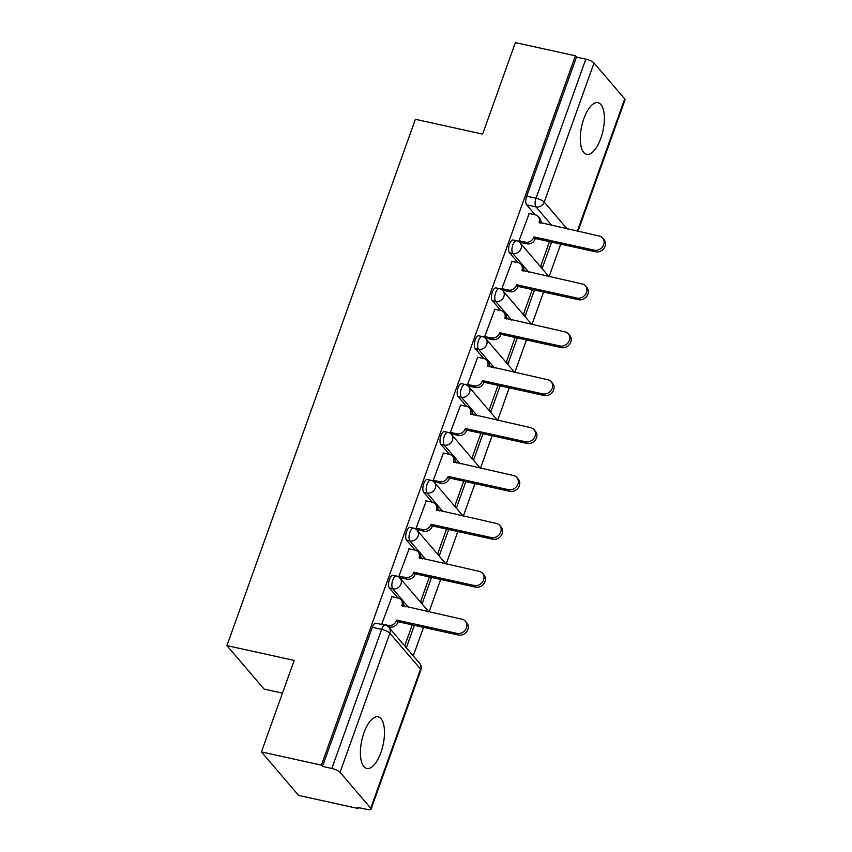 <?xml version="1.0" encoding="UTF-8"?>
<svg xmlns="http://www.w3.org/2000/svg" width="852" height="852" viewBox="0 0 852 852"><rect width="100%" height="100%" fill="white"/><g stroke="black" fill="none" stroke-linecap="round" stroke-linejoin="round"><path stroke-width="1.28" d="M380.897 752.55A26.423 10.874 102.4 0 0 378.118 716.851A26.423 10.874 102.4 0 0 363.974 732.773A26.423 10.874 102.4 0 0 366.754 768.461A26.423 10.874 102.4 0 0 380.897 752.55M600.788 138.418A26.423 10.874 102.4 0 0 598.008 102.719A26.423 10.874 102.4 0 0 583.865 118.641A26.423 10.874 102.4 0 0 586.645 154.34A26.423 10.874 102.4 0 0 600.788 138.418M393.091 575.313A6.773 2.79 102.4 0 0 389.46 579.392A6.773 2.79 102.4 0 0 389.428 588.072L392.751 588.796A6.773 2.79 -77.6 0 1 392.783 580.127A6.773 2.79 -77.6 0 1 396.404 576.037L393.091 575.313M410.238 527.409A6.773 2.79 102.4 0 0 406.617 531.488A6.773 2.79 102.4 0 0 406.585 540.168L409.897 540.903A6.773 2.79 -77.6 0 1 409.929 532.223A6.773 2.79 -77.6 0 1 413.55 528.144L410.238 527.409M427.395 479.506A6.773 2.79 102.4 0 0 423.763 483.585A6.773 2.79 102.4 0 0 423.732 492.264L427.054 492.999A6.773 2.79 -77.6 0 1 427.086 484.319A6.773 2.79 -77.6 0 1 430.707 480.24L427.395 479.506M444.542 431.602A6.773 2.79 102.4 0 0 440.921 435.692A6.773 2.79 102.4 0 0 440.889 444.361L444.201 445.095A6.773 2.79 -77.6 0 1 444.233 436.416A6.773 2.79 -77.6 0 1 447.854 432.337L444.542 431.602M461.688 383.709A6.773 2.79 102.4 0 0 458.067 387.788A6.773 2.79 102.4 0 0 458.035 396.457L461.358 397.192A6.773 2.79 -77.6 0 1 461.379 388.512A6.773 2.79 -77.6 0 1 465.011 384.433L461.688 383.709M478.845 335.805A6.773 2.79 102.4 0 0 475.224 339.884A6.773 2.79 102.4 0 0 475.192 348.564L478.505 349.288A6.773 2.79 -77.6 0 1 478.536 340.608A6.773 2.79 -77.6 0 1 482.157 336.529L478.845 335.805M495.992 287.901A6.773 2.79 102.4 0 0 492.371 291.98A6.773 2.79 102.4 0 0 492.339 300.66L495.662 301.384A6.773 2.79 -77.6 0 1 495.683 292.715A6.773 2.79 -77.6 0 1 499.315 288.626L495.992 287.901M513.149 239.998A6.773 2.79 102.4 0 0 509.517 244.077A6.773 2.79 102.4 0 0 509.496 252.756L512.808 253.481A6.773 2.79 -77.6 0 1 512.84 244.812A6.773 2.79 -77.6 0 1 516.461 240.733L513.149 239.998M261.415 751.922L294.185 660.417L226.941 645.614L415.382 119.301L482.626 134.105L515.385 42.6L575.398 55.806L321.417 765.128L261.415 751.922L298.605 795.406L358.617 808.612L358.958 807.653M413.284 655.912L423.519 627.349M429.014 611.981L440.665 579.445M446.171 564.077L457.822 531.542M463.318 516.174L474.969 483.638M480.475 468.27L492.126 435.734M497.621 420.377L509.272 387.83M514.778 372.473L526.429 339.937M531.925 324.569L543.576 292.034M549.082 276.666L560.722 244.13M282.47 693.134L264.131 689.098L226.941 645.614M358.617 808.612L357.531 807.345L366.882 809.4A6.773 1.832 -160.3 0 0 371.089 809.144A6.773 1.832 -160.3 0 0 370.737 808.197L340.055 772.317A6.773 1.832 -160.3 0 0 331.854 768.451L381.653 629.351A6.773 2.79 -77.6 0 1 385.285 625.272L375.934 623.217A6.773 2.79 -77.6 0 0 372.313 627.296L381.653 629.351A6.773 1.832 -160.3 0 1 389.854 633.217L340.055 772.317M321.417 765.128L322.503 766.395L331.854 768.451M542.66 223.575L540.913 221.531M535.152 214.8L526.642 204.853L535.993 206.908A6.773 2.79 -77.6 0 1 536.025 198.239L585.825 59.139A6.773 1.832 19.7 0 1 594.025 62.995L624.708 98.875A6.773 1.832 19.7 0 1 625.059 99.833L577.965 231.35M585.825 59.139L576.474 57.073L575.398 55.806M529.188 213.49L519.006 240.796L520.721 242.447M549.465 241.648L540.69 266.144L542.319 268.05L551.606 242.117M512.031 261.394L501.849 288.69L503.575 290.351M532.308 289.552L523.543 314.047L525.162 315.954L534.449 290.021M494.884 309.287L484.703 336.593L486.417 338.244M515.162 337.456L506.386 361.951L508.016 363.847L517.302 337.925M477.727 357.19L467.556 384.497L469.271 386.148M498.005 385.36L489.24 409.855L490.869 411.75L500.145 385.828M460.581 405.094L450.399 432.401L452.114 434.051M480.858 433.253L472.083 457.758L473.712 459.654L482.999 433.732M443.423 452.998L433.253 480.304L434.967 481.955M463.701 481.156L454.936 505.651L456.565 507.558L465.842 481.625M426.277 500.901L416.095 528.208L417.81 529.859M446.554 529.06L437.779 553.555L439.408 555.461L448.695 529.529M409.12 548.805L398.949 576.101L400.664 577.762M429.408 576.964L420.632 601.459L422.262 603.365L431.538 577.432M391.973 596.698L381.792 624.005L382.314 624.622M405.445 606.794L403.699 604.75M397.937 598.019L389.428 588.072M422.592 558.891L420.856 556.846M415.094 550.115L406.585 540.168M439.749 510.987L438.003 508.942M432.241 502.211L423.732 492.264M456.896 463.083L455.149 461.049M449.398 454.308L440.889 444.361M474.053 415.18L472.306 413.145M466.545 406.404L458.035 396.457M491.199 367.276L489.453 365.242M483.702 358.511L475.192 348.564M508.356 319.383L506.61 317.338M500.848 310.607L492.339 300.66M525.503 271.479L523.756 269.434M517.995 262.704L509.496 252.756M406.351 647.797L414.392 625.336M322.503 766.395L372.313 627.296M576.474 57.073L526.674 196.173A6.773 2.79 102.4 0 0 526.642 204.853M412.251 624.867L404.721 645.891M519.028 240.733L525.503 242.16A6.773 5.9 -40.5 0 0 533.735 237.346L535.141 238.997A6.773 5.9 139.5 0 1 526.909 243.81L520.348 242.362M533.895 236.888L594.206 250.158A7.796 6.784 -40.5 0 0 602.652 246.579A7.796 6.784 -40.5 0 0 602.652 238.027A7.796 6.784 -40.5 0 0 599.254 236.036L539.114 222.297A6.773 5.9 -40.5 0 0 538.24 216.568L539.646 218.219A6.773 5.9 139.5 0 1 540.754 223.16M602.652 238.027L604.057 239.678A7.796 6.784 139.5 0 1 604.057 248.23A7.796 6.784 139.5 0 1 595.612 251.809L535.301 238.528M538.24 216.568A6.773 5.9 -40.5 0 0 535.29 214.832L528.815 213.405M501.871 288.636L508.346 290.063A6.773 5.9 -40.5 0 0 516.578 285.25L517.984 286.89A6.773 5.9 139.5 0 1 509.762 291.703L503.202 290.266M516.749 284.781L577.049 298.062A7.796 6.784 -40.5 0 0 585.494 294.483A7.796 6.784 -40.5 0 0 585.494 285.931A7.796 6.784 -40.5 0 0 582.108 283.94L521.967 270.201A6.773 5.9 -40.5 0 0 521.083 264.471L522.489 266.122A6.773 5.9 139.5 0 1 523.607 271.064M585.494 285.931L586.911 287.582A7.796 6.784 139.5 0 1 586.911 296.134A7.796 6.784 139.5 0 1 578.455 299.712L518.154 286.432M521.083 264.471A6.773 5.9 -40.5 0 0 518.133 262.736L511.658 261.308M484.724 336.54L491.199 337.967A6.773 5.9 -40.5 0 0 499.432 333.153L500.838 334.793A6.773 5.9 139.5 0 1 492.605 339.607L486.045 338.169M499.591 332.685L559.902 345.965A7.796 6.784 -40.5 0 0 568.348 342.387A7.796 6.784 -40.5 0 0 568.348 333.835A7.796 6.784 -40.5 0 0 564.951 331.843L504.81 318.105A6.773 5.9 -40.5 0 0 503.937 312.375L505.342 314.015A6.773 5.9 139.5 0 1 506.45 318.957M568.348 333.835L569.754 335.486A7.796 6.784 139.5 0 1 569.754 344.038A7.796 6.784 139.5 0 1 561.308 347.616L500.997 334.335M503.937 312.375A6.773 5.9 -40.5 0 0 500.987 310.629L494.511 309.212M467.567 384.444L474.042 385.86A6.773 5.9 -40.5 0 0 482.275 381.046L483.691 382.697A6.773 5.9 139.5 0 1 475.459 387.511L468.898 386.073M482.445 380.588L542.745 393.869A7.796 6.784 -40.5 0 0 551.191 390.291A7.796 6.784 -40.5 0 0 551.201 381.739A7.796 6.784 -40.5 0 0 547.804 379.736L487.663 366.009A6.773 5.9 -40.5 0 0 486.78 360.268L488.196 361.919A6.773 5.9 139.5 0 1 489.304 366.861M551.201 381.739L552.607 383.389A7.796 6.784 139.5 0 1 552.607 391.941A7.796 6.784 139.5 0 1 544.151 395.509L483.851 382.239M486.78 360.268A6.773 5.9 -40.5 0 0 483.829 358.532L477.354 357.116M450.42 432.337L456.896 433.764A6.773 5.9 -40.5 0 0 465.128 428.95L466.534 430.601A6.773 5.9 139.5 0 1 458.301 435.415L451.741 433.966M465.288 428.492L525.599 441.773A7.796 6.784 -40.5 0 0 534.044 438.194A7.796 6.784 -40.5 0 0 534.044 429.642A7.796 6.784 -40.5 0 0 530.658 427.64L470.517 413.902A6.773 5.9 -40.5 0 0 469.633 408.172L471.039 409.823A6.773 5.9 139.5 0 1 472.157 414.764M534.044 429.642L535.45 431.293A7.796 6.784 139.5 0 1 535.45 439.834A7.796 6.784 139.5 0 1 527.005 443.413L466.704 430.143M469.633 408.172A6.773 5.9 -40.5 0 0 466.683 406.436L460.208 405.009M433.274 480.24L439.738 481.668A6.773 5.9 -40.5 0 0 447.971 476.854L449.387 478.505A6.773 5.9 139.5 0 1 441.155 483.318L434.595 481.87M448.141 476.396L508.442 489.666A7.796 6.784 -40.5 0 0 516.887 486.098A7.796 6.784 -40.5 0 0 516.898 477.546A7.796 6.784 -40.5 0 0 513.5 475.544L453.36 461.805A6.773 5.9 -40.5 0 0 452.476 456.076L453.892 457.726A6.773 5.9 139.5 0 1 455 462.668M516.898 477.546L518.304 479.186A7.796 6.784 139.5 0 1 518.304 487.738A7.796 6.784 139.5 0 1 509.858 491.316L449.547 478.047M452.476 456.076A6.773 5.9 -40.5 0 0 449.526 454.34L443.051 452.913M416.117 528.144L422.592 529.571A6.773 5.9 -40.5 0 0 430.824 524.757L432.23 526.408A6.773 5.9 139.5 0 1 423.998 531.222L417.437 529.774M430.984 524.299L491.295 537.569A7.796 6.784 -40.5 0 0 499.741 533.991A7.796 6.784 -40.5 0 0 499.741 525.45A7.796 6.784 -40.5 0 0 496.354 523.447L436.213 509.709A6.773 5.9 -40.5 0 0 435.329 503.979L436.735 505.63A6.773 5.9 139.5 0 1 437.853 510.572M499.741 525.45L501.157 527.09A7.796 6.784 139.5 0 1 501.146 535.642A7.796 6.784 139.5 0 1 492.701 539.22L432.401 525.94M435.329 503.979A6.773 5.9 -40.5 0 0 432.379 502.243L425.904 500.816M398.97 576.048L405.445 577.475A6.773 5.9 -40.5 0 0 413.667 572.661L415.084 574.312A6.773 5.9 139.5 0 1 406.851 579.126L400.291 577.677M413.838 572.203L474.138 585.473A7.796 6.784 -40.5 0 0 482.594 581.895A7.796 6.784 -40.5 0 0 482.594 573.343A7.796 6.784 -40.5 0 0 479.197 571.351L419.056 557.613A6.773 5.9 -40.5 0 0 418.172 551.883L419.589 553.534A6.773 5.9 139.5 0 1 420.696 558.475M482.594 573.343L484 574.993A7.796 6.784 139.5 0 1 484 583.545A7.796 6.784 139.5 0 1 475.554 587.124L415.243 573.843M418.172 551.883A6.773 5.9 -40.5 0 0 415.222 550.147L408.747 548.72M381.813 623.952L388.288 625.379A6.773 5.9 -40.5 0 0 396.521 620.565L397.927 622.205A6.773 5.9 139.5 0 1 389.694 627.019L388.171 626.689M396.681 620.096L456.991 633.377A7.796 6.784 -40.5 0 0 465.437 629.798A7.796 6.784 -40.5 0 0 465.437 621.246A7.796 6.784 -40.5 0 0 462.05 619.255L401.91 605.516A6.773 5.9 -40.5 0 0 401.026 599.787L402.432 601.427A6.773 5.9 139.5 0 1 403.55 606.368M465.437 621.246L466.853 622.897A7.796 6.784 139.5 0 1 466.843 631.449A7.796 6.784 139.5 0 1 458.397 635.028L398.097 621.747M401.026 599.787A6.773 5.9 -40.5 0 0 398.076 598.051L391.6 596.624M370.737 808.197L420.547 669.097L389.854 633.217A6.773 5.9 -40.5 0 0 388.97 627.487A6.773 6.773 0 0 0 385.285 625.272M552 225.631L535.993 206.908A6.773 5.9 139.5 0 0 544.215 202.094L567.219 228.986M577.326 231.211L624.708 98.875M594.025 62.995L544.215 202.094A6.773 1.832 -160.3 0 0 536.025 198.239L526.674 196.173M408.758 607.519L392.751 588.796A6.773 5.9 -40.5 0 0 400.983 583.982A6.773 5.9 139.5 0 0 400.099 578.252A6.773 6.773 0 0 0 396.404 576.037M425.915 559.615L409.897 540.903A6.773 5.9 -40.5 0 0 418.13 536.089A6.773 5.9 139.5 0 0 417.246 530.349A6.773 6.773 0 0 0 413.55 528.144M443.061 511.722L427.054 492.999A6.773 5.9 -40.5 0 0 435.276 488.185A6.773 5.9 139.5 0 0 434.403 482.456A6.773 6.773 0 0 0 430.707 480.24M460.218 463.818L444.201 445.095A6.773 5.9 -40.5 0 0 452.433 440.282A6.773 5.9 139.5 0 0 451.549 434.552A6.773 6.773 0 0 0 447.854 432.337M477.365 415.914L461.358 397.192A6.773 5.9 -40.5 0 0 469.58 392.378A6.773 5.9 139.5 0 0 468.707 386.648A6.773 6.773 0 0 0 465.011 384.433M494.522 368.011L478.505 349.288A6.773 5.9 -40.5 0 0 486.737 344.474A6.773 5.9 139.5 0 0 485.853 338.745A6.773 6.773 0 0 0 482.157 336.529M511.669 320.107L495.662 301.384A6.773 5.9 -40.5 0 0 503.883 296.571A6.773 5.9 139.5 0 0 503 290.841A6.773 6.773 0 0 0 499.315 288.626M528.826 272.203L512.808 253.481A6.773 5.9 -40.5 0 0 521.041 248.667A6.773 5.9 139.5 0 0 520.157 242.937A6.773 6.773 0 0 0 516.461 240.733M419.663 663.357A6.773 5.9 -40.5 0 1 420.547 669.097A6.773 1.832 19.7 0 1 420.888 670.045A6.773 6.773 0 0 0 419.663 663.357L388.97 627.487M533.735 237.346L535.141 238.997M525.503 242.16L526.909 243.81M539.114 222.297L539.646 222.915M594.206 250.158L595.612 251.809M516.578 285.25L517.984 286.89M508.346 290.063L509.762 291.703M521.967 270.201L522.489 270.808M577.049 298.062L578.455 299.712M499.432 333.153L500.838 334.793M491.199 337.967L492.605 339.607M504.81 318.105L505.342 318.712M559.902 345.965L561.308 347.616M482.275 381.046L483.691 382.697M474.042 385.86L475.459 387.511M487.663 366.009L488.185 366.616M542.745 393.869L544.151 395.509M465.128 428.95L466.534 430.601M456.896 433.764L458.301 435.415M470.517 413.902L471.039 414.519M525.599 441.773L527.005 443.413M447.971 476.854L449.387 478.505M439.738 481.668L441.155 483.318M453.36 461.805L453.882 462.423M508.442 489.666L509.858 491.316M430.824 524.757L432.23 526.408M422.592 529.571L423.998 531.222M436.213 509.709L436.735 510.327M491.295 537.569L492.701 539.22M413.667 572.661L415.084 574.312M405.445 577.475L406.851 579.126M419.056 557.613L419.578 558.23M474.138 585.473L475.554 587.124M396.521 620.565L397.927 622.205M388.288 625.379L389.694 627.019M401.91 605.516L402.432 606.123M456.991 633.377L458.397 635.028M520.157 242.937L548.986 276.644M503 290.841L531.84 324.548M485.853 338.745L514.683 372.452M468.707 386.648L497.536 420.355M451.549 434.552L480.379 468.259M434.403 482.456L463.232 516.152M417.246 530.349L446.075 564.056M400.099 578.252L428.929 611.96M371.089 809.144L420.888 670.045"/></g></svg>
